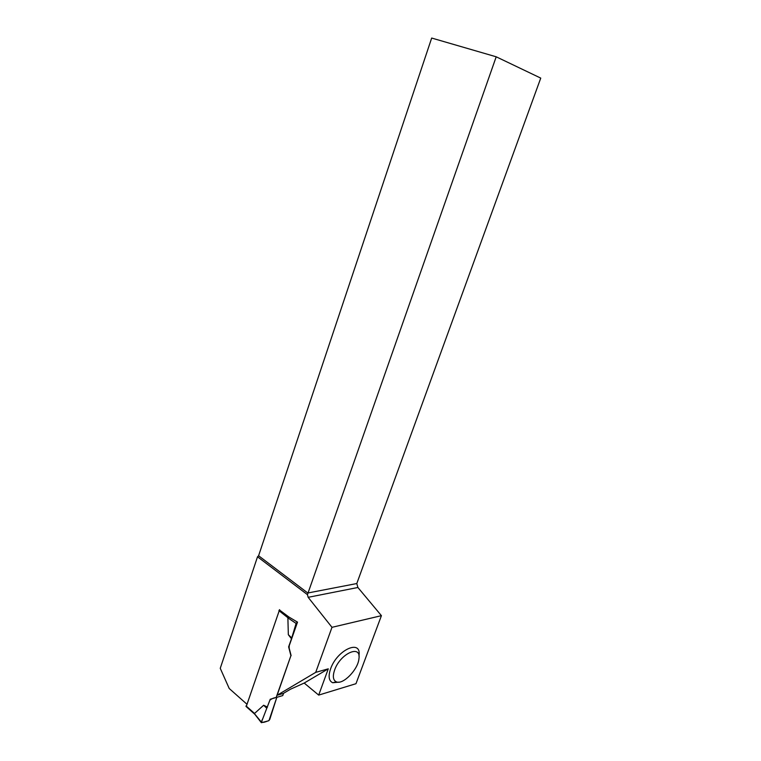 <?xml version="1.0" encoding="UTF-8"?>
<svg xmlns="http://www.w3.org/2000/svg" width="761" height="761" viewBox="0 0 761 761"><rect width="100%" height="100%" fill="white"/><g stroke="black" fill="none" stroke-linecap="round" stroke-linejoin="round"><path stroke-width="1.14" d="M283.549 693.3L282.75 695.583L270.231 699.254L261.442 722.16L254.783 714.075M254.707 714.132L261.375 722.703L268.538 720.819L269.717 719.545L276.833 697.323L268.985 720.562C265.618 721.704 259.368 724.833 262.83 718.546L266.778 708.263L263.648 705.247L254.621 713.38M279.591 609.666L246.212 706.627M263.648 705.247L267.472 707.112M288.99 617.066L287.886 617.865L288.333 634.712L291.482 638.755L288.628 646.879L290.911 655.668L276.148 697.523C273.713 697.837 271.629 698.731 269.898 700.206L266.778 708.263M290.911 655.668L277.137 695.25L283.32 693.442L290.426 689.238L304.191 683.055L328.276 668.833L315.71 672.363L331.986 627.321L381.423 615.668L355.977 683.701L318.697 695.097L328.276 668.833M279.335 609.903L288.952 617.038L297.513 622.127L296.105 623.44L287.886 617.865M291.482 638.755L296.105 623.44M297.304 622.175L295.239 620.776M288.333 634.712L291.549 637.737M261.375 722.703L261.442 722.16M358.954 655.992L358.954 655.887C361.913 638.688 337.104 649.58 330.55 668.976C328.115 676.32 328.828 680.905 332.69 682.731L339.282 682.113M331.986 627.321L308.157 597.318L307.454 594.664L257.522 556.786L220.252 668.32L229.213 688.496L246.678 703.992M315.71 672.363L277.137 695.25M297.513 622.127L289.209 645.775L289.151 648.049L291.121 655.621M257.522 556.786L258.588 555.749L307.796 593L356.795 583.544L540.748 78.107L496.201 56.799L431.677 38.05L258.588 555.749M308.157 597.318L357.898 587.492L356.795 583.544M357.898 587.492L381.423 615.668M307.454 594.664L496.201 56.799M304.191 683.055L318.697 695.097M334.593 670.07C340.205 653.48 361.437 644.034 358.926 658.788C358.079 669.518 343.068 685.005 336.381 681.866C333.09 680.286 332.49 676.358 334.593 670.07M278.897 610.626L287.934 617.761M246.022 705.885L254.593 713.504M254.764 714.237L245.993 706.427M336.381 681.866L332.69 682.731"/></g></svg>
